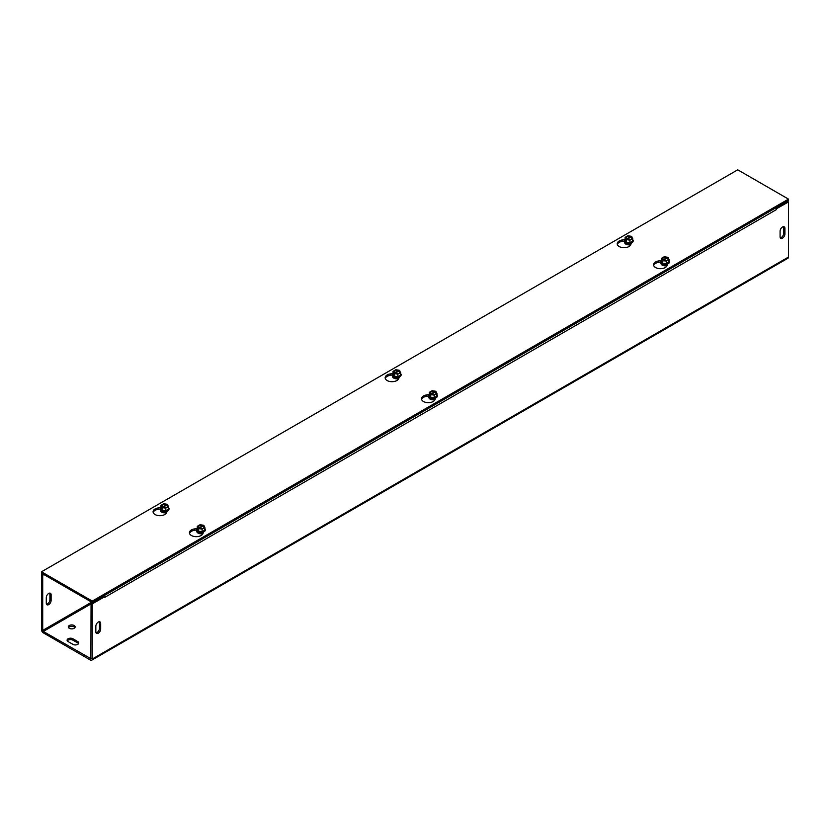 <?xml version="1.0" encoding="UTF-8"?>
<svg xmlns="http://www.w3.org/2000/svg" width="830" height="830" viewBox="0 0 830 830"><rect width="100%" height="100%" fill="white"/><g stroke="black" fill="none" stroke-linecap="round" stroke-linejoin="round"><path stroke-width="1.25" d="M95.844 626.245A3.424 1.971 -60 0 1 97.338 622.801A3.424 1.971 -60 0 1 99.974 621.888A3.424 1.971 -60 0 1 100.679 623.455L100.679 629.036A3.424 1.971 -60 0 1 99.185 632.47A3.424 1.971 -60 0 1 96.55 633.394A3.424 1.971 -60 0 1 95.844 631.827L95.844 626.245M96.062 632.844A3.424 1.971 120 0 0 99.475 628.331L99.475 622.749A3.424 1.971 120 0 0 99.258 621.722M780.086 231.197A3.424 1.971 -60 0 1 781.58 227.752A3.424 1.971 -60 0 1 784.215 226.839A3.424 1.971 -60 0 1 784.921 228.406L784.921 233.987A3.424 1.971 -60 0 1 783.427 237.432A3.424 1.971 -60 0 1 780.791 238.345A3.424 1.971 -60 0 1 780.086 236.778L780.086 231.197M780.304 237.805A3.424 1.971 120 0 0 783.717 233.292L783.717 227.71A3.424 1.971 120 0 0 783.499 226.683M46.501 604.24A3.424 1.971 120 0 0 49.914 599.727L49.914 594.135A3.424 1.971 120 0 0 49.696 593.118M46.283 597.631A3.424 1.971 -60 0 1 47.777 594.187A3.424 1.971 -60 0 1 50.412 593.274A3.424 1.971 -60 0 1 51.118 594.84L51.118 600.422A3.424 1.971 -60 0 1 49.634 603.856A3.424 1.971 -60 0 1 46.999 604.779A3.424 1.971 -60 0 1 46.283 603.213L46.283 597.631M72.926 644.36L68.091 641.569A3.424 1.971 180 0 1 67.095 640.169A3.424 1.971 180 0 1 69.201 638.343A3.424 1.971 180 0 1 72.926 638.778L77.761 641.569A3.424 1.971 180 0 1 78.767 642.96A3.424 1.971 180 0 1 76.651 644.786A3.424 1.971 180 0 1 72.926 644.36M78.539 643.665A3.424 1.971 0 0 0 77.761 642.96L72.926 640.169A3.424 1.971 0 0 0 67.313 640.864M74.14 625.519A3.424 1.971 180 0 1 75.136 626.909A3.424 1.971 180 0 1 71.722 628.881A3.424 1.971 180 0 1 68.299 626.909A3.424 1.971 180 0 1 70.415 625.083A3.424 1.971 180 0 1 74.14 625.519M74.918 627.605A3.424 1.971 0 0 0 74.14 626.909A3.424 1.971 0 0 0 68.517 627.605M776.309 208.828L788.5 201.918L787.286 201.213L775.884 207.801A2.563 1.484 60 0 1 776.413 209.596L104.352 597.6A2.563 1.484 -120 0 0 104.352 597.465M104.248 596.853A2.563 1.484 -120 0 0 103.823 595.816M42.714 573.872L41.5 574.567L41.5 629.7A2.563 1.484 -120 0 0 43.316 632.844L90.449 660.058A2.563 1.484 -120 0 0 91.736 660.182A2.563 1.484 -120 0 0 92.265 659.01L92.265 603.877L104.352 596.905L103.138 596.21L91.061 603.182L90.885 658.709L43.316 631.443L42.714 630.406L91.663 602.134M43.917 574.567L42.714 575.273L42.714 630.406M776.413 209.596L776.413 208.89M104.352 597.61L104.352 596.905M788.5 201.918L788.5 257.051A2.563 1.484 60 0 1 787.971 258.223L91.736 660.182M42.714 575.273L41.5 574.567M91.061 603.182L92.265 603.877M631.547 242.91L630.676 244.788A6.837 3.943 180 0 1 623.185 247.682A6.837 3.943 180 0 1 617.24 243.761A6.837 3.943 180 0 1 622.303 239.953L625.094 239.517M624.637 240.991L622.303 241.343A6.837 3.943 0 0 0 617.344 244.466M399.469 376.903L398.597 378.771A6.837 3.943 180 0 1 391.106 381.665A6.837 3.943 180 0 1 385.162 377.754A6.837 3.943 180 0 1 390.225 373.936L393.015 373.51M392.559 374.838A4.275 2.469 0 0 0 392.559 374.963L390.225 375.336A6.837 3.943 0 0 0 385.265 378.449M660.981 261.834A4.275 2.469 0 0 0 660.971 261.948L658.647 262.332A6.837 3.943 0 0 0 653.687 265.444M667.891 263.899L667.019 265.766A6.837 3.943 180 0 1 659.518 268.661A6.837 3.943 180 0 1 653.573 264.749A6.837 3.943 180 0 1 658.647 260.931L661.437 260.496M428.903 395.817A4.275 2.469 0 0 0 428.892 395.941L426.568 396.315A6.837 3.943 0 0 0 421.609 399.427M435.812 397.881L434.941 399.759A6.837 3.943 180 0 1 427.44 402.643A6.837 3.943 180 0 1 421.495 398.732A6.837 3.943 180 0 1 426.568 394.924L429.359 394.489M167.39 510.896L166.519 512.764A6.837 3.943 180 0 1 159.028 515.658A6.837 3.943 180 0 1 153.083 511.737A6.837 3.943 180 0 1 158.146 507.929L160.937 507.493M160.481 508.832A4.275 2.469 0 0 0 160.481 508.946L158.146 509.319A6.837 3.943 0 0 0 153.187 512.442M196.824 529.81A4.275 2.469 0 0 0 196.814 529.934L194.49 530.308A6.837 3.943 0 0 0 189.531 533.42M203.734 531.874L202.862 533.742A6.837 3.943 180 0 1 195.361 536.637A6.837 3.943 180 0 1 189.416 532.725A6.837 3.943 180 0 1 194.49 528.907L197.281 528.482M92.265 601.086L41.5 571.777L737.735 169.818L788.5 199.127L92.265 601.086L92.265 602.487L788.5 200.518L788.5 199.127M92.265 602.487L41.5 573.177L41.5 571.777M204.066 527.984A3.953 2.283 0 0 1 204.906 530.069L202.115 531.688L198.297 531.096L197.281 528.897A3.953 2.283 0 0 0 198.297 531.096A3.953 2.283 0 0 0 202.115 531.688A3.953 2.283 0 0 0 204.906 530.069L203.983 525.525L198.681 528.586L198.681 529.924L198.194 529.644L198.194 528.305L203.506 525.245L203.506 525.909M198.194 528.305L197.281 526.324L200.072 524.716L203.506 525.245M197.281 528.897L197.281 526.324M198.297 531.096L198.297 529.872M198.546 528.108A3.279 1.899 180 0 1 198.775 525.577A3.279 1.899 180 0 1 203.163 525.442M203.641 525.722A3.279 1.899 180 0 1 203.412 528.254A3.279 1.899 180 0 1 199.024 528.388M204.906 527.507L202.115 529.115L198.681 528.586M198.837 528.16A2.874 1.66 180 0 1 199.065 525.971A2.874 1.66 180 0 1 202.862 525.836M203.35 526.116A2.874 1.66 180 0 1 203.122 528.316A2.874 1.66 180 0 1 199.314 528.44M204.906 528.575A4.275 2.469 180 0 1 205.218 529.052A4.275 2.469 180 0 1 205.363 529.685A4.275 2.469 180 0 1 202.198 532.072A4.275 2.469 180 0 1 196.959 530.329A4.275 2.469 180 0 1 196.814 529.685A4.275 2.469 180 0 1 197.281 528.575M202.115 531.688L202.115 529.115M196.814 529.685L196.814 529.934A4.275 2.469 0 0 0 196.959 530.567A4.275 2.469 0 0 0 201.649 532.372A4.275 2.469 0 0 0 205.363 529.934A4.275 2.469 0 0 0 205.363 529.81M198.619 532.435A2.469 1.432 0 0 0 198.619 532.476A2.469 1.432 0 0 0 198.702 532.85A2.469 1.432 0 0 0 199.159 533.368M203.028 533.368A2.469 1.432 0 0 0 203.039 533.358L201.088 533.669L197.872 532.601A3.631 2.096 180 0 1 197.509 531.273M199.449 533.451A2.469 1.432 180 0 1 198.702 532.756A2.469 1.432 180 0 1 198.619 532.393A2.469 1.432 180 0 1 198.671 532.082A2.469 1.432 180 0 1 198.661 531.957M198.64 531.947A2.469 1.432 0 0 0 198.702 532.154A2.469 1.432 0 0 0 201.275 533.213A2.469 1.432 0 0 0 203.547 531.947M203.526 531.957A2.469 1.432 180 0 1 201.192 533.119A2.469 1.432 180 0 1 198.702 532.072M199.657 532.258A2.469 1.432 0 0 0 202.53 532.258M201.908 532.352A2.469 1.432 180 0 1 200.269 532.352M167.733 507.006A3.953 2.283 0 0 1 168.563 509.091L165.772 510.709L161.964 510.118L160.937 507.919A3.953 2.283 0 0 0 161.964 510.118A3.953 2.283 0 0 0 165.772 510.709A3.953 2.283 0 0 0 168.563 509.091L167.65 504.547L162.338 507.607L162.338 508.946L161.86 508.666L161.86 507.327L167.162 504.267L167.162 504.931M161.86 507.327L160.937 505.346L163.728 503.737L167.162 504.267M160.937 507.919L160.937 505.346M161.964 510.118L161.964 508.883M168.563 506.528L165.772 508.136L162.338 507.607M167.307 504.744A3.279 1.899 180 0 1 167.069 507.275A3.279 1.899 180 0 1 162.69 507.41M162.203 507.13A3.279 1.899 180 0 1 162.431 504.599A3.279 1.899 180 0 1 166.82 504.464M167.006 505.138A2.874 1.66 180 0 1 166.778 507.327A2.874 1.66 180 0 1 162.981 507.462M162.493 507.182A2.874 1.66 180 0 1 162.722 504.982A2.874 1.66 180 0 1 166.529 504.858M168.563 507.597A4.275 2.469 180 0 1 168.884 508.074A4.275 2.469 180 0 1 169.03 508.707A4.275 2.469 180 0 1 165.315 511.156A4.275 2.469 180 0 1 160.626 509.35A4.275 2.469 180 0 1 160.481 508.707A4.275 2.469 180 0 1 160.937 507.597M165.772 510.709L165.772 508.136M160.481 508.707L160.481 508.946A4.275 2.469 0 0 0 164.755 511.415A4.275 2.469 0 0 0 169.03 508.946A4.275 2.469 0 0 0 169.019 508.832M162.275 511.456A2.469 1.432 0 0 0 162.275 511.498A2.469 1.432 0 0 0 162.825 512.39M166.674 512.432A3.631 2.096 180 0 1 162.182 512.131A3.631 2.096 180 0 1 161.528 511.612L164.745 512.691L166.695 512.38A2.469 1.432 0 0 0 166.706 512.369M163.105 512.473A2.469 1.432 180 0 1 162.275 511.405A2.469 1.432 180 0 1 162.338 511.104M162.296 510.969A2.469 1.432 0 0 0 164.755 512.235A2.469 1.432 0 0 0 167.214 510.969A2.469 1.432 180 0 1 164.755 512.141A2.469 1.432 180 0 1 162.317 510.979M163.323 511.27A2.469 1.432 0 0 0 166.187 511.27M165.575 511.373A2.469 1.432 180 0 1 163.935 511.373M436.144 394.001A3.953 2.283 0 0 1 436.985 396.086L434.194 397.695L430.376 397.103L429.359 394.904A3.953 2.283 0 0 0 430.376 397.103A3.953 2.283 0 0 0 434.194 397.695A3.953 2.283 0 0 0 436.985 396.086L436.061 391.532L430.76 394.603L430.76 395.941L430.272 395.661L430.272 394.323L435.584 391.252L435.584 391.926M430.272 394.323L429.359 392.341L432.15 390.723L435.584 391.252M429.359 394.904L429.359 392.341M430.376 397.103L430.376 395.879M430.625 394.115A3.279 1.899 180 0 1 430.853 391.584A3.279 1.899 180 0 1 435.231 391.459M435.719 391.729A3.279 1.899 180 0 1 435.491 394.271A3.279 1.899 180 0 1 431.102 394.395M436.985 393.513L434.194 395.132L430.76 394.603M430.915 394.177A2.874 1.66 180 0 1 431.144 391.978A2.874 1.66 180 0 1 434.941 391.843M435.428 392.123A2.874 1.66 180 0 1 435.2 394.323A2.874 1.66 180 0 1 431.393 394.458M436.985 394.592A4.275 2.469 180 0 1 437.296 395.059A4.275 2.469 180 0 1 437.441 395.702A4.275 2.469 180 0 1 434.277 398.089A4.275 2.469 180 0 1 429.037 396.335A4.275 2.469 180 0 1 428.892 395.702A4.275 2.469 180 0 1 429.359 394.592M434.194 397.695L434.194 395.132M428.892 395.702L428.892 395.941A4.275 2.469 0 0 0 429.037 396.584A4.275 2.469 0 0 0 433.727 398.39A4.275 2.469 0 0 0 437.441 395.941A4.275 2.469 0 0 0 437.441 395.817M430.697 398.442A2.469 1.432 0 0 0 430.697 398.483A2.469 1.432 0 0 0 430.78 398.857A2.469 1.432 0 0 0 431.237 399.375M435.107 399.375A2.469 1.432 0 0 0 435.117 399.365L433.167 399.687L429.94 398.608A3.631 2.096 180 0 1 429.587 397.29M431.527 399.469A2.469 1.432 180 0 1 430.78 398.774A2.469 1.432 180 0 1 430.697 398.4A2.469 1.432 180 0 1 430.749 398.099A2.469 1.432 180 0 1 430.739 397.975A2.469 1.432 0 0 0 430.78 398.161A2.469 1.432 0 0 0 433.353 399.22A2.469 1.432 0 0 0 435.626 397.964M435.605 397.975A2.469 1.432 180 0 1 433.26 399.137A2.469 1.432 180 0 1 430.78 398.078M431.735 398.265A2.469 1.432 0 0 0 434.609 398.265M433.986 398.358A2.469 1.432 180 0 1 432.347 398.358M399.811 373.023A3.953 2.283 0 0 1 400.641 375.108L397.85 376.716L394.043 376.125L393.015 373.925A3.953 2.283 0 0 0 394.043 376.125A3.953 2.283 0 0 0 397.85 376.716A3.953 2.283 0 0 0 400.641 375.108L399.728 370.554L394.416 373.614L394.416 374.952L393.939 374.683L393.939 373.334L399.24 370.273L399.24 370.937M393.939 373.334L393.015 371.352L395.806 369.744L399.24 370.273M393.015 373.925L393.015 371.352M394.043 376.125L394.043 374.901M400.641 372.535L397.85 374.143L394.416 373.614M399.375 370.751A3.279 1.899 180 0 1 399.147 373.282A3.279 1.899 180 0 1 394.769 373.417M394.281 373.137A3.279 1.899 180 0 1 394.509 370.605A3.279 1.899 180 0 1 398.898 370.471M399.085 371.145A2.874 1.66 180 0 1 398.857 373.344A2.874 1.66 180 0 1 395.059 373.469M394.572 373.199A2.874 1.66 180 0 1 394.8 371A2.874 1.66 180 0 1 398.608 370.865M400.641 373.604A4.275 2.469 180 0 1 400.963 374.081A4.275 2.469 180 0 1 401.108 374.724A4.275 2.469 180 0 1 397.383 377.162A4.275 2.469 180 0 1 392.704 375.357A4.275 2.469 180 0 1 392.559 374.724A4.275 2.469 180 0 1 393.015 373.604M397.85 376.716L397.85 374.143M392.559 374.724L392.559 374.963A4.275 2.469 0 0 0 396.833 377.432A4.275 2.469 0 0 0 401.108 374.963A4.275 2.469 0 0 0 401.098 374.838M395.184 378.49A2.469 1.432 180 0 1 394.354 377.422A2.469 1.432 0 0 0 394.354 377.505A2.469 1.432 0 0 0 394.893 378.397M398.763 378.397A2.469 1.432 0 0 0 398.784 378.387L396.823 378.698L393.607 377.629A3.631 2.096 180 0 1 393.244 376.312M394.375 376.976A2.469 1.432 0 0 0 396.833 378.241A2.469 1.432 0 0 0 399.292 376.976A2.469 1.432 180 0 1 396.833 378.158A2.469 1.432 180 0 1 394.395 376.986M395.391 377.287A2.469 1.432 0 0 0 398.265 377.287M397.653 377.38A2.469 1.432 180 0 1 396.014 377.38M668.223 260.008A3.953 2.283 0 0 1 669.063 262.093L666.272 263.712L662.454 263.12L661.437 260.921A3.953 2.283 0 0 0 662.454 263.12A3.953 2.283 0 0 0 666.272 263.712A3.953 2.283 0 0 0 669.063 262.093L668.14 257.549L662.838 260.61L662.838 261.948L662.35 261.668L662.35 260.329L667.662 257.269L667.662 257.933M662.35 260.329L661.437 258.348L664.228 256.74L667.662 257.269M661.437 260.921L661.437 258.348M662.454 263.12L662.454 261.886M662.693 260.132A3.279 1.899 180 0 1 662.931 257.601A3.279 1.899 180 0 1 667.31 257.466M667.797 257.746A3.279 1.899 180 0 1 667.569 260.278A3.279 1.899 180 0 1 663.18 260.413M669.063 259.531L666.272 261.139L662.838 260.61M662.994 260.184A2.874 1.66 180 0 1 663.222 257.985A2.874 1.66 180 0 1 667.019 257.86M667.507 258.14A2.874 1.66 180 0 1 667.279 260.329A2.874 1.66 180 0 1 663.471 260.464M669.063 260.599A4.275 2.469 180 0 1 669.374 261.077A4.275 2.469 180 0 1 669.52 261.709A4.275 2.469 180 0 1 666.355 264.096A4.275 2.469 180 0 1 661.116 262.353A4.275 2.469 180 0 1 660.971 261.709A4.275 2.469 180 0 1 661.437 260.599M666.272 263.712L666.272 261.139M660.971 261.709L660.971 261.948A4.275 2.469 0 0 0 661.116 262.591A4.275 2.469 0 0 0 665.805 264.397A4.275 2.469 0 0 0 669.52 261.948A4.275 2.469 0 0 0 669.52 261.834M662.776 264.459A2.469 1.432 0 0 0 662.776 264.5A2.469 1.432 0 0 0 662.859 264.863A2.469 1.432 0 0 0 663.315 265.393M667.175 265.393A2.469 1.432 0 0 0 667.196 265.382L665.245 265.693L662.018 264.625A3.631 2.096 180 0 1 661.666 263.297M663.606 265.476A2.469 1.432 180 0 1 662.859 264.78A2.469 1.432 180 0 1 662.776 264.407A2.469 1.432 180 0 1 662.828 264.106M662.859 264.179A2.469 1.432 0 0 0 665.432 265.226A2.469 1.432 0 0 0 667.704 263.971A2.469 1.432 180 0 1 665.338 265.144A2.469 1.432 180 0 1 662.859 264.085A2.469 1.432 180 0 1 662.817 263.982A2.469 1.432 0 0 0 662.859 264.179M663.813 264.272A2.469 1.432 0 0 0 666.677 264.272M666.065 264.376A2.469 1.432 180 0 1 664.425 264.376M631.889 239.03A3.953 2.283 0 0 1 632.719 241.115L629.928 242.723L626.121 242.142L625.094 239.932A3.953 2.283 0 0 0 626.121 242.142A3.953 2.283 0 0 0 629.928 242.723A3.953 2.283 0 0 0 632.719 241.115L631.806 236.571L626.494 239.631L626.494 240.97L626.017 240.69L626.017 239.351L631.319 236.291L631.319 236.955M626.017 239.351L625.094 237.37L627.885 235.751L631.319 236.291M625.094 239.932L625.094 237.37M626.121 242.142L626.121 240.907M632.719 238.552L629.928 240.161L626.494 239.631M631.454 236.768A3.279 1.899 180 0 1 631.225 239.299A3.279 1.899 180 0 1 626.837 239.434M626.36 239.154A3.279 1.899 180 0 1 626.588 236.623A3.279 1.899 180 0 1 630.976 236.488M631.163 237.152A2.874 1.66 180 0 1 630.935 239.351A2.874 1.66 180 0 1 627.138 239.486M626.65 239.206A2.874 1.66 180 0 1 626.878 237.007A2.874 1.66 180 0 1 630.686 236.882M632.719 239.621A4.275 2.469 180 0 1 633.041 240.098A4.275 2.469 180 0 1 633.186 240.731A4.275 2.469 180 0 1 629.462 243.18A4.275 2.469 180 0 1 624.783 241.374A4.275 2.469 180 0 1 624.637 240.731A4.275 2.469 180 0 1 625.094 239.621M629.928 242.723L629.928 240.161M624.637 240.856A4.275 2.469 0 0 0 624.637 240.97A4.275 2.469 0 0 0 628.912 243.439A4.275 2.469 0 0 0 633.186 240.97A4.275 2.469 0 0 0 633.176 240.856M627.262 244.497A2.469 1.432 180 0 1 626.432 243.429A2.469 1.432 0 0 0 626.432 243.522A2.469 1.432 0 0 0 626.972 244.414M625.685 243.636A3.631 2.096 180 0 0 626.339 244.155A3.631 2.096 180 0 0 630.831 244.456A2.469 1.432 0 0 0 630.862 244.394L628.901 244.715L625.685 243.636A3.631 2.096 180 0 1 625.322 242.319M626.453 242.993A2.469 1.432 0 0 0 628.912 244.259A2.469 1.432 0 0 0 631.36 242.993M631.34 243.003A2.469 1.432 180 0 1 628.912 244.165A2.469 1.432 180 0 1 626.474 243.003M627.47 243.294A2.469 1.432 0 0 0 630.343 243.294M629.731 243.398A2.469 1.432 180 0 1 628.092 243.398M624.783 241.623A4.316 2.49 0 0 0 625.851 244.134A4.316 2.49 0 0 0 630.748 244.622M160.626 509.599A4.316 2.49 0 0 0 161.694 512.11A4.316 2.49 0 0 0 166.602 512.598M392.704 375.606A4.316 2.49 0 0 0 393.773 378.117A4.316 2.49 0 0 0 398.67 378.615M398.753 378.439A3.631 2.096 180 0 1 394.26 378.148A3.631 2.096 180 0 1 393.607 377.629M667.175 265.434A3.631 2.096 180 0 1 662.682 265.133A3.631 2.096 180 0 1 662.018 264.625M661.126 262.602A4.316 2.49 0 0 0 662.195 265.112A4.316 2.49 0 0 0 667.092 265.6M196.969 530.577A4.316 2.49 0 0 0 198.038 533.088A4.316 2.49 0 0 0 202.935 533.586M429.048 396.595A4.316 2.49 0 0 0 430.116 399.106A4.316 2.49 0 0 0 435.013 399.593M435.096 399.417A3.631 2.096 180 0 1 430.604 399.126A3.631 2.096 180 0 1 429.94 398.608M161.528 511.612A3.631 2.096 180 0 1 161.176 510.294M203.018 533.41A3.631 2.096 180 0 1 198.526 533.109A3.631 2.096 180 0 1 197.872 532.601M100.679 623.455L99.475 622.749M100.679 629.036L99.475 628.331M784.921 228.406L783.717 227.71M784.921 233.987L783.717 233.292M49.914 594.135L51.118 594.84M49.914 599.727L51.118 600.422M77.761 642.96L77.761 641.569M72.926 640.169L72.926 638.778M92.265 659.01L788.5 257.051M91.061 603.887L43.316 631.443M90.449 658.667L91.061 658.315M622.303 239.953L622.303 241.343M390.225 373.936L390.225 375.336M658.647 260.931L658.647 262.332M426.568 394.924L426.568 396.315M158.146 507.929L158.146 509.319M194.49 528.907L194.49 530.308M202.717 532.86A2.013 1.162 180 0 1 199.47 532.86M202.624 532.238A2.013 1.162 180 0 1 199.553 532.238M166.374 511.882A2.013 1.162 180 0 1 163.126 511.882M166.291 511.249A2.013 1.162 180 0 1 163.22 511.249M434.796 398.867A2.013 1.162 180 0 1 431.548 398.867M434.702 398.244A2.013 1.162 180 0 1 431.631 398.244M398.452 377.889A2.013 1.162 180 0 1 395.205 377.889M398.369 377.266A2.013 1.162 180 0 1 395.298 377.266M666.874 264.884A2.013 1.162 180 0 1 663.627 264.884M666.78 264.251A2.013 1.162 180 0 1 663.71 264.251M630.53 243.906A2.013 1.162 180 0 1 627.283 243.906M630.447 243.273A2.013 1.162 180 0 1 627.376 243.273"/></g></svg>
